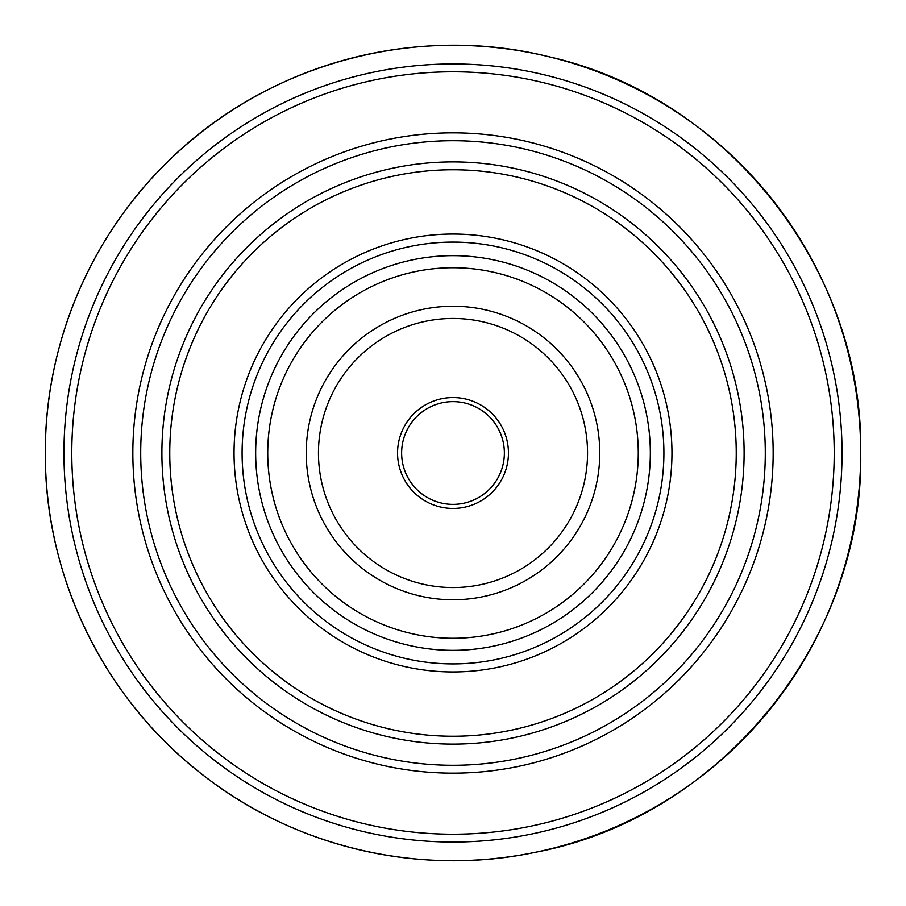 <?xml version="1.0" encoding="UTF-8"?>
<svg xmlns="http://www.w3.org/2000/svg" width="906" height="906" viewBox="0 0 906 906"><rect width="100%" height="100%" fill="white"/><g stroke="black" fill="none" stroke-linecap="round" stroke-linejoin="round"><path stroke-width="0.68" stroke-dasharray="4.53 3.4" d="M508.447 453A55.447 55.447 0 0 0 453 397.553A55.447 55.447 0 0 0 397.553 453A55.447 55.447 0 0 0 453 508.447A55.447 55.447 0 0 0 508.447 453M401.63 453A51.37 51.37 0 0 1 453 401.63A51.37 51.37 0 0 1 504.37 453A51.37 51.37 0 0 1 453 504.37A51.37 51.37 0 0 1 401.63 453M599.772 453A146.772 146.772 0 0 1 453 599.772A146.772 146.772 0 0 1 306.228 453A146.772 146.772 0 0 1 453 306.228A146.772 146.772 0 0 1 599.772 453M587.541 453A134.541 134.541 0 0 1 453 587.541A134.541 134.541 0 0 1 318.459 453A134.541 134.541 0 0 1 453 318.459A134.541 134.541 0 0 1 587.541 453M638.266 453A185.266 185.266 0 0 1 453 638.266A185.266 185.266 0 0 1 267.734 453A185.266 185.266 0 0 1 453 267.734A185.266 185.266 0 0 1 638.266 453M255.662 453A197.338 197.338 0 0 0 453 650.338A197.338 197.338 0 0 0 650.338 453A197.338 197.338 0 0 0 453 255.662A197.338 197.338 0 0 0 255.662 453M663.905 453A210.905 210.905 0 0 1 453 663.905A210.905 210.905 0 0 1 242.095 453A210.905 210.905 0 0 1 453 242.095A210.905 210.905 0 0 1 663.905 453M671.958 453A218.958 218.958 0 0 0 453 234.042A218.958 218.958 0 0 0 234.042 453A218.958 218.958 0 0 0 453 671.958A218.958 218.958 0 0 0 671.958 453M736.238 453A283.238 283.238 0 0 1 453 736.238A283.238 283.238 0 0 1 169.762 453A283.238 283.238 0 0 1 453 169.762A283.238 283.238 0 0 1 736.238 453M744.109 453A291.109 291.109 0 0 0 453 161.891A291.109 291.109 0 0 0 161.891 453A291.109 291.109 0 0 0 453 744.109A291.109 291.109 0 0 0 744.109 453M140.713 453A312.287 312.287 0 0 1 453 140.713A312.287 312.287 0 0 1 765.287 453A312.287 312.287 0 0 1 453 765.287A312.287 312.287 0 0 1 140.713 453M132.842 453A320.158 320.158 0 0 0 453 773.158A320.158 320.158 0 0 0 773.158 453A320.158 320.158 0 0 0 453 132.842A320.158 320.158 0 0 0 132.842 453M834.211 453A381.211 381.211 0 0 1 453 834.211A381.211 381.211 0 0 1 71.789 453A381.211 381.211 0 0 1 453 71.789A381.211 381.211 0 0 1 834.211 453M63.952 453A389.048 389.048 0 0 0 453 842.048A389.048 389.048 0 0 0 842.048 453A389.048 389.048 0 0 0 453 63.952A389.048 389.048 0 0 0 63.952 453"/><path stroke-width="1.36" d="M504.37 453A51.37 51.37 0 0 0 453 401.63A51.37 51.37 0 0 0 401.63 453A51.37 51.37 0 0 0 453 504.37A51.37 51.37 0 0 0 504.37 453M397.553 453A55.447 55.447 0 0 1 453 397.553A55.447 55.447 0 0 1 508.447 453A55.447 55.447 0 0 1 453 508.447A55.447 55.447 0 0 1 397.553 453M306.228 453A146.772 146.772 0 0 1 453 306.228A146.772 146.772 0 0 1 599.772 453A146.772 146.772 0 0 1 453 599.772A146.772 146.772 0 0 1 306.228 453M860.7 453A407.7 407.7 0 0 1 453 860.7A407.7 407.7 0 0 1 45.3 453A407.7 407.7 0 0 1 453 45.3A407.7 407.7 0 0 1 860.7 453C864.154 640.961 720.44 817.495 535.673 852.229C418.493 877.178 291.166 846.612 198.086 771.176C102.469 695.491 44.587 574.97 45.3 453C44.587 574.97 102.469 695.491 198.086 771.176C291.166 846.612 418.493 877.178 535.673 852.229C720.44 817.495 864.154 640.961 860.7 453C863.871 269.546 727.303 96.308 548.175 56.568C415.095 23.477 266.976 63.998 169.275 160.215C90.657 235.753 44.836 343.963 45.3 453C44.836 343.963 90.657 235.753 169.275 160.215C266.976 63.998 415.095 23.477 548.175 56.568C727.303 96.308 863.871 269.546 860.7 453M842.048 453A389.048 389.048 0 0 1 453 842.048A389.048 389.048 0 0 1 63.952 453A389.048 389.048 0 0 1 453 63.952A389.048 389.048 0 0 1 842.048 453M71.789 453A381.211 381.211 0 0 0 453 834.211A381.211 381.211 0 0 0 834.211 453A381.211 381.211 0 0 0 453 71.789A381.211 381.211 0 0 0 71.789 453M132.842 453A320.158 320.158 0 0 1 453 132.842A320.158 320.158 0 0 1 773.158 453A320.158 320.158 0 0 1 453 773.158A320.158 320.158 0 0 1 132.842 453M140.713 453A312.287 312.287 0 0 0 453 765.287A312.287 312.287 0 0 0 765.287 453A312.287 312.287 0 0 0 453 140.713A312.287 312.287 0 0 0 140.713 453M744.109 453A291.109 291.109 0 0 1 453 744.109A291.109 291.109 0 0 1 161.891 453A291.109 291.109 0 0 1 453 161.891A291.109 291.109 0 0 1 744.109 453M736.238 453A283.238 283.238 0 0 0 453 169.762A283.238 283.238 0 0 0 169.762 453A283.238 283.238 0 0 0 453 736.238A283.238 283.238 0 0 0 736.238 453M234.042 453A218.958 218.958 0 0 1 453 234.042A218.958 218.958 0 0 1 671.958 453A218.958 218.958 0 0 1 453 671.958A218.958 218.958 0 0 1 234.042 453M663.905 453A210.905 210.905 0 0 0 453 242.095A210.905 210.905 0 0 0 242.095 453A210.905 210.905 0 0 0 453 663.905A210.905 210.905 0 0 0 663.905 453M255.662 453A197.338 197.338 0 0 1 453 255.662A197.338 197.338 0 0 1 650.338 453A197.338 197.338 0 0 1 453 650.338A197.338 197.338 0 0 1 255.662 453M267.734 453A185.266 185.266 0 0 0 453 638.266A185.266 185.266 0 0 0 638.266 453A185.266 185.266 0 0 0 453 267.734A185.266 185.266 0 0 0 267.734 453M318.459 453A134.541 134.541 0 0 0 453 587.541A134.541 134.541 0 0 0 587.541 453A134.541 134.541 0 0 0 453 318.459A134.541 134.541 0 0 0 318.459 453"/></g></svg>
